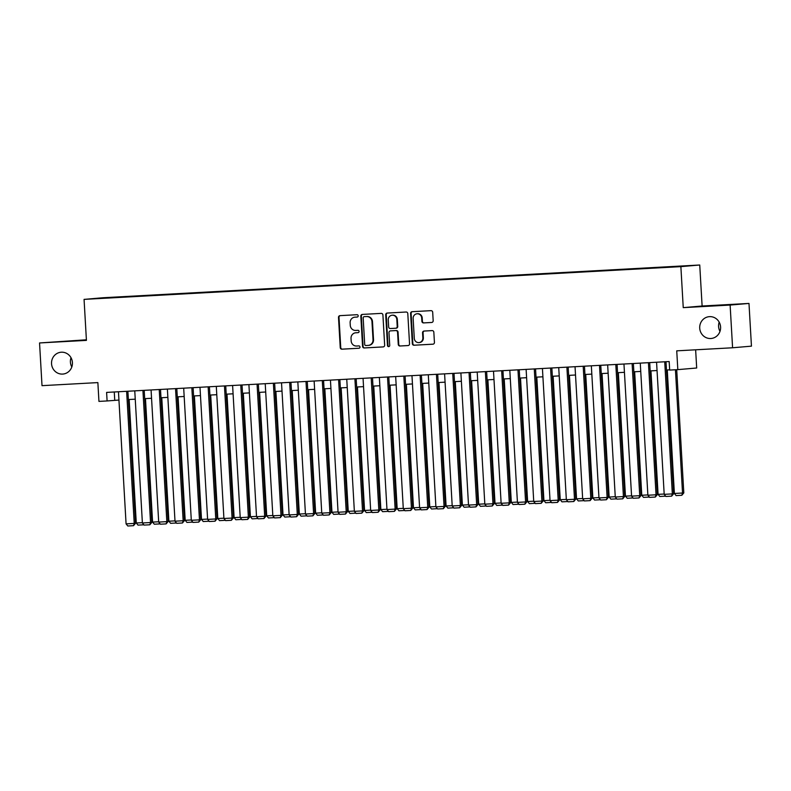 <?xml version="1.0" encoding="UTF-8"?>
<svg xmlns="http://www.w3.org/2000/svg" width="791" height="791" viewBox="0 0 791 791"><rect width="100%" height="100%" fill="white"/><g stroke="black" fill="none" stroke-linecap="round" stroke-linejoin="round"><path stroke-width="1.19" d="M358.194 315.827A1.177 1.117 -94.9 0 0 357.008 314.709L340.001 315.649A1.681 1.602 -94.9 0 0 338.499 317.409L340.239 347.595A1.681 1.602 -94.9 0 0 341.93 349.187L358.936 348.248A1.177 1.117 -94.9 0 0 359.994 347.012A1.177 1.117 -94.9 0 0 358.807 345.904L356.603 346.023A5.379 5.132 -94.9 0 1 351.174 340.941L351.026 338.419A5.379 5.132 -94.9 0 1 355.841 332.774L358.036 332.655A1.177 1.117 -94.9 0 0 359.094 331.419A1.177 1.117 -94.9 0 0 357.908 330.312L355.703 330.43A5.379 5.132 -94.9 0 1 350.275 325.348L350.126 322.827A5.379 5.132 -94.9 0 1 354.941 317.181L357.137 317.062A1.177 1.117 -94.9 0 0 358.194 315.827M699.719 328.156A10.955 10.451 -94.9 0 0 711.099 338.489A10.955 10.451 -94.9 0 0 720.591 327.009A10.955 10.451 -94.9 0 0 709.22 316.667A10.955 10.451 -94.9 0 0 699.719 328.156M719.187 322.145A10.955 10.451 -94.9 0 0 718.584 326.525A10.955 10.451 -94.9 0 0 719.988 331.389M51.544 363.722A10.955 10.451 -94.9 0 0 62.924 374.064A10.955 10.451 -94.9 0 0 72.416 362.575A10.955 10.451 -94.9 0 0 61.036 352.232A10.955 10.451 -94.9 0 0 51.544 363.722M71.012 357.71A10.955 10.451 -94.9 0 0 70.409 362.1A10.955 10.451 -94.9 0 0 71.813 366.955M685.421 265.835L678.322 266.29L685.421 265.835M431.668 322.471A1.681 1.602 -94.9 0 0 433.171 320.711L432.687 312.237A1.681 1.602 -94.9 0 0 430.986 310.655L412.101 311.694A1.681 1.602 -94.9 0 0 410.598 313.454L412.338 343.64A1.681 1.602 -94.9 0 0 414.039 345.232L432.924 344.194A1.681 1.602 -94.9 0 0 434.427 342.424L433.834 332.2A1.681 1.602 -94.9 0 0 432.143 330.608L424.055 331.053A1.681 1.602 -94.9 0 0 422.552 332.813L422.849 337.886A4.489 4.291 -94.9 0 1 418.953 342.602A4.489 4.291 -94.9 0 1 414.286 338.36L413.139 318.486A4.489 4.291 -94.9 0 1 417.035 313.78A4.489 4.291 -94.9 0 1 421.702 318.022L421.89 321.334A1.681 1.602 -94.9 0 0 423.59 322.916L431.767 322.471M86.397 339.794L39.55 342.958L42.012 385.662L97.866 382.597L98.944 401.393L107.101 400.948L106.607 392.405L669.176 361.536L669.67 370.079L677.818 369.634L696.683 368.003L695.635 349.8M730.123 305.059L748.988 303.437L702.111 306.008L683.246 307.64L730.123 305.059L732.585 347.773L676.74 350.838L677.818 369.634M683.246 307.64L680.873 266.636L84.064 299.384L102.929 297.752L699.738 265.005L680.873 266.636M39.55 342.958L86.427 340.387L84.064 299.384M382.913 314.976A1.681 1.602 -94.9 0 0 381.213 313.384L362.327 314.423A1.681 1.602 -94.9 0 0 360.825 316.182L362.565 346.369A1.681 1.602 -94.9 0 0 364.255 347.961L383.151 346.923A1.681 1.602 -94.9 0 0 384.653 345.163L382.913 314.976M388.954 346.567A1.177 1.117 -94.9 0 1 387.995 345.459L387.481 345.509L385.711 314.818A1.681 1.602 -94.9 0 1 387.214 313.058L406.099 312.02A1.681 1.602 -94.9 0 1 407.8 313.612L409.54 343.788A1.681 1.602 -94.9 0 1 408.087 345.558L408.037 345.558A1.681 1.602 -94.9 0 0 408.087 345.558M408.037 345.558L399.949 346.003A1.681 1.602 -94.9 0 1 398.259 344.411L397.547 332.171A1.681 1.602 -94.9 0 0 395.856 330.579L390.487 330.875A1.681 1.602 -94.9 0 0 388.984 332.635L389.726 345.38A1.177 1.117 -94.9 0 1 388.697 346.616A1.177 1.117 -94.9 0 1 387.481 345.509M748.988 303.437L751.45 346.151L732.585 347.773M109.692 297.525L120.163 296.892L109.692 297.525M669.67 267.071L121.745 297.248M669.73 266.834L121.834 296.892M702.111 306.008L699.738 265.005M107.101 400.948L118.937 400.058M128.369 399.544L135.251 399.168M144.674 398.644L151.556 398.269M160.988 397.754L167.86 397.379M177.293 396.855L184.165 396.479M193.597 395.965L200.469 395.589M209.902 395.065L216.783 394.689M226.206 394.175L233.088 393.799M242.511 393.275L249.392 392.9M258.825 392.385L265.697 392.01M275.13 391.486L282.001 391.11M291.434 390.596L298.306 390.22M307.739 389.696L314.62 389.32M324.043 388.806L330.925 388.43M340.357 387.906L347.229 387.531M356.662 387.017L363.534 386.641M372.966 386.117L379.838 385.741M389.271 385.227L396.153 384.851M405.575 384.327L412.457 383.951M421.89 383.437L428.762 383.062M438.194 382.537L445.066 382.162M454.499 381.648L461.371 381.272M470.803 380.748L477.675 380.372M487.108 379.858L493.989 379.482M503.412 378.958L510.294 378.582M519.727 378.068L526.598 377.693M536.031 377.169L542.903 376.793M552.336 376.279L559.207 375.903M568.64 375.379L575.522 375.003M584.945 374.489L591.826 374.113M601.259 373.589L608.131 373.214M617.563 372.699L624.435 372.324M633.868 371.8L640.74 371.424M650.172 370.91L657.054 370.534M666.477 370.01L669.651 369.842M114.27 391.98L114.744 400.286M357.324 317.033L355.446 317.142A5.379 5.132 -94.9 0 0 355.149 317.161M356.049 332.754A5.379 5.132 -94.9 0 1 356.345 332.734L358.224 332.625M340.288 315.629A1.681 1.602 -94.9 0 0 339.003 317.369L340.743 347.556A1.681 1.602 -94.9 0 0 342.444 349.138L359.124 348.228M362.614 314.403A1.681 1.602 -94.9 0 0 361.329 316.143L363.069 346.329A1.681 1.602 -94.9 0 0 364.77 347.911L383.368 346.893M364.226 316.667A1.177 1.117 -94.9 0 0 363.168 317.903L364.7 344.401A1.177 1.117 -94.9 0 0 365.887 345.519L368.21 345.39A5.379 5.132 -94.9 0 0 373.016 339.744L371.978 321.63A5.379 5.132 -94.9 0 0 366.54 316.548L364.73 316.627A1.177 1.117 -94.9 0 0 364.661 316.637M368.715 345.341A5.379 5.132 -94.9 0 0 373.53 339.695L373.016 339.744M364.73 316.627L367.054 316.499A5.379 5.132 -94.9 0 1 372.482 321.581L373.53 339.695M408.255 345.529L399.949 346.003M390.902 330.836A1.681 1.602 -94.9 0 1 391.001 330.836L396.36 330.539A1.681 1.602 -94.9 0 1 398.061 332.121L398.763 344.372A1.681 1.602 -94.9 0 0 400.464 345.954M387.995 345.459L386.226 314.778L385.711 314.818M396.815 319.465A4.489 4.291 -94.9 0 0 392.148 315.223A4.489 4.291 -94.9 0 0 388.252 319.94L388.658 326.94A1.681 1.602 -94.9 0 0 390.358 328.532L395.718 328.235A1.681 1.602 -94.9 0 0 397.22 326.465L396.815 319.465L397.329 319.426A4.489 4.291 -94.9 0 0 392.662 315.184L392.148 315.223M395.816 328.225L396.232 328.186A1.681 1.602 -94.9 0 0 397.735 326.426L397.22 326.465M397.329 319.426L397.735 326.426M387.511 313.038A1.681 1.602 -94.9 0 0 386.226 314.778M417.035 313.78L417.539 313.73A4.489 4.291 -94.9 0 1 422.216 317.972L422.404 321.284A1.681 1.602 -94.9 0 0 424.095 322.876L431.896 322.451M418.953 342.602L419.457 342.552A4.489 4.291 -94.9 0 0 423.353 337.846L422.849 337.886M424.352 331.034A1.681 1.602 -94.9 0 0 423.066 332.774L423.353 337.846M412.398 311.674A1.681 1.602 -94.9 0 0 411.112 313.414L412.853 343.591A1.681 1.602 -94.9 0 0 414.543 345.183L433.142 344.164M142.37 522.663L136.279 522.989L129.16 399.495M143.863 524.789L138.01 525.115L136.279 522.989M126.619 391.308L134.233 523.424L135.508 523.316L127.895 391.238M118.462 391.753L126.076 523.869L134.233 523.424L133.521 525.679L127.816 525.995L126.076 523.869M135.508 523.316L133.521 525.679M158.675 521.763L152.584 522.1L145.465 398.605M160.178 523.889L154.314 524.215L152.584 522.1M174.979 520.873L168.888 521.2L161.769 397.705M176.482 522.999L170.619 523.326L168.888 521.2M191.284 519.974L185.193 520.31L178.074 396.815M192.786 522.1L186.933 522.426L185.193 520.31M207.598 519.084L201.507 519.41L194.378 395.915M209.091 521.21L203.238 521.536L201.507 519.41M142.924 390.408L150.537 522.525L151.813 522.416L144.199 390.339M134.767 390.863L142.39 522.98L150.537 522.525L149.825 524.779L144.12 525.095L142.39 522.98M151.813 522.416L149.825 524.779M159.228 389.518L166.842 521.635L168.117 521.526L160.504 389.449M151.071 389.963L158.694 522.08L166.842 521.635L166.13 523.889L160.425 524.206L158.694 522.08M168.117 521.526L166.13 523.889M175.533 388.618L183.156 520.735L184.432 520.626L176.808 388.549M167.385 389.073L174.999 521.19L183.156 520.735L182.444 522.989L176.729 523.306L174.999 521.19M184.432 520.626L182.444 522.989M191.837 387.728L199.461 519.845L200.736 519.736L193.113 387.659M183.69 388.173L191.303 520.29L199.461 519.845L198.749 522.1L193.044 522.416L191.303 520.29M200.736 519.736L198.749 522.1M223.902 518.184L217.812 518.52L210.693 395.025M225.395 520.31L219.542 520.636L217.812 518.52M208.152 386.829L215.765 518.945L217.041 518.837L209.427 386.759M199.994 387.283L207.608 519.4L215.765 518.945L215.053 521.2L209.348 521.516L207.608 519.4M217.041 518.837L215.053 521.2M240.207 517.294L234.116 517.621L226.997 394.126M241.7 519.42L235.847 519.746L234.116 517.621M224.456 385.939L232.07 518.056L233.345 517.947L225.732 385.87M216.299 386.384L223.922 518.5L232.07 518.056L231.358 520.31L225.653 520.626L223.922 518.5M233.345 517.947L231.358 520.31M256.511 516.394L250.421 516.731L243.302 393.236M258.014 518.52L252.151 518.847L250.421 516.731M240.761 385.039L248.374 517.156L249.649 517.047L242.036 384.97M232.603 385.494L240.227 517.611L248.374 517.156L247.662 519.41L241.957 519.727L240.227 517.611M249.649 517.047L247.662 519.41M272.816 515.505L266.725 515.831L259.606 392.336M274.319 517.63L268.465 517.957L266.725 515.831M257.065 384.149L264.688 516.266L265.954 516.157L258.341 384.08M248.908 384.594L256.531 516.711L264.688 516.266L263.967 518.52L258.262 518.837L256.531 516.711M265.954 516.157L263.967 518.52M289.12 514.605L283.03 514.941L275.911 391.446M290.623 516.731L284.77 517.057L283.03 514.941M305.435 513.715L299.344 514.041L292.215 390.546M306.928 515.841L301.074 516.167L299.344 514.041M321.739 512.815L315.649 513.151L308.53 389.656M323.232 514.941L317.379 515.267L315.649 513.151M338.044 511.925L331.953 512.252L324.834 388.757M339.547 514.051L333.683 514.377L331.953 512.252M354.348 511.026L348.258 511.362L341.139 387.867M355.851 513.151L349.998 513.478L348.258 511.362M370.653 510.136L364.562 510.462L357.443 386.967M372.156 512.261L366.302 512.588L364.562 510.462M386.967 509.236L380.876 509.572L373.748 386.077M388.46 511.362L382.607 511.688L380.876 509.572M403.272 508.346L397.181 508.672L390.062 385.177M404.765 510.472L398.911 510.798L397.181 508.672M419.576 507.446L413.485 507.782L406.366 384.288M421.079 509.572L415.216 509.898L413.485 507.782M435.881 506.556L429.79 506.883L422.671 383.388M437.383 508.682L431.52 509.008L429.79 506.883M452.185 505.657L446.094 505.993L438.975 382.498M453.688 507.782L447.835 508.109L446.094 505.993M468.49 504.767L462.399 505.093L455.28 381.598M469.992 506.893L464.139 507.219L462.399 505.093M273.37 383.249L280.993 515.366L282.268 515.257L274.645 383.18M265.222 383.704L272.836 515.821L280.993 515.366L280.281 517.63L274.566 517.937L272.836 515.821M282.268 515.257L280.281 517.63M289.674 382.36L297.297 514.476L298.573 514.368L290.959 382.29M281.527 382.804L289.14 514.921L297.297 514.476L296.585 516.731L290.88 517.047L289.14 514.921M298.573 514.368L296.585 516.731M305.988 381.46L313.602 513.577L314.877 513.468L307.264 381.391M297.831 381.915L305.445 514.031L313.602 513.577L312.89 515.841L307.185 516.147L305.445 514.031M314.877 513.468L312.89 515.841M322.293 380.57L329.906 512.687L331.182 512.578L323.568 380.501M314.136 381.015L321.759 513.132L329.906 512.687L329.194 514.941L323.489 515.257L321.759 513.132M331.182 512.578L329.194 514.941M338.597 379.67L346.211 511.787L347.486 511.678L339.873 379.601M330.44 380.125L338.064 512.242L346.211 511.787L345.499 514.051L339.794 514.358L338.064 512.242M347.486 511.678L345.499 514.051M354.902 378.78L362.525 510.897L363.801 510.788L356.177 378.711M346.755 379.225L354.368 511.342L362.525 510.897L361.813 513.151L356.098 513.468L354.368 511.342M363.801 510.788L361.813 513.151M371.206 377.89L378.83 509.997L380.105 509.888L372.492 377.811M363.059 378.335L370.672 510.452L378.83 509.997L378.118 512.261L372.413 512.568L370.672 510.452M380.105 509.888L378.118 512.261M387.521 376.991L395.134 509.107L396.41 508.999L388.796 376.921M379.364 377.436L386.977 509.552L395.134 509.107L394.422 511.362L388.717 511.678L386.977 509.552M396.41 508.999L394.422 511.362M403.825 376.101L411.439 508.208L412.714 508.099L405.101 376.022M395.668 376.546L403.291 508.662L411.439 508.208L410.727 510.472L405.022 510.778L403.291 508.662M412.714 508.099L410.727 510.472M420.13 375.201L427.743 507.318L429.019 507.209L421.405 375.132M411.973 375.646L419.596 507.763L427.743 507.318L427.031 509.572L421.326 509.888L419.596 507.763M429.019 507.209L427.031 509.572M436.434 374.311L444.058 506.418L445.323 506.309L437.71 374.232M428.287 374.756L435.9 506.873L444.058 506.418L443.336 508.682L437.631 508.989L435.9 506.873M445.323 506.309L443.336 508.682M452.739 373.411L460.362 505.528L461.637 505.419L454.014 373.342M444.591 373.856L452.205 505.973L460.362 505.528L459.65 507.782L453.935 508.099L452.205 505.973M461.637 505.419L459.65 507.782M484.804 503.867L478.713 504.203L471.594 380.708M486.297 505.993L480.444 506.319L478.713 504.203M501.108 502.977L495.018 503.303L487.899 379.809M502.601 505.103L496.748 505.429L495.018 503.303M517.413 502.077L511.322 502.414L504.203 378.919M518.916 504.203L513.052 504.529L511.322 502.414M533.717 501.187L527.627 501.514L520.508 378.019M535.22 503.313L529.367 503.64L527.627 501.514M469.043 372.521L476.666 504.638L477.942 504.52L470.329 372.442M460.896 372.966L468.509 505.083L476.666 504.638L475.955 506.893L470.25 507.199L468.509 505.083M477.942 504.52L475.955 506.893M485.358 371.622L492.971 503.738L494.246 503.63L486.633 371.552M477.2 372.067L484.824 504.183L492.971 503.738L492.259 505.993L486.554 506.309L484.824 504.183M494.246 503.63L492.259 505.993M501.662 370.732L509.275 502.849L510.551 502.73L502.938 370.653M493.505 371.177L501.128 503.294L509.275 502.849L508.564 505.103L502.858 505.409L501.128 503.294M510.551 502.73L508.564 505.103M517.967 369.832L525.58 501.949L526.855 501.84L519.242 369.763M509.809 370.277L517.433 502.394L525.58 501.949L524.868 504.203L519.163 504.52L517.433 502.394M526.855 501.84L524.868 504.203M550.022 500.288L543.931 500.624L536.812 377.129M551.525 502.414L545.671 502.74L543.931 500.624M534.271 368.942L541.894 501.059L543.17 500.94L535.547 368.863M526.124 369.387L533.737 501.504L541.894 501.059L541.182 503.313L535.467 503.62L533.737 501.504M543.17 500.94L541.182 503.313M566.336 499.398L560.246 499.724L553.117 376.229M567.829 501.524L561.976 501.85L560.246 499.724M550.576 368.042L558.199 500.159L559.474 500.05L551.861 367.973M542.428 368.487L550.042 500.604L558.199 500.159L557.487 502.414L551.782 502.73L550.042 500.604M559.474 500.05L557.487 502.414M582.641 498.498L576.55 498.834L569.431 375.339M584.134 500.634L578.28 500.95L576.55 498.834M566.89 367.153L574.503 499.269L575.779 499.151L568.165 367.073M558.733 367.597L566.346 499.714L574.503 499.269L573.791 501.524L568.086 501.83L566.346 499.714M575.779 499.151L573.791 501.524M598.945 497.608L592.855 497.935L585.736 374.44M600.448 499.734L594.585 500.06L592.855 497.935M583.194 366.253L590.808 498.37L592.083 498.261L584.47 366.184M575.037 366.698L582.66 498.814L590.808 498.37L590.096 500.624L584.391 500.94L582.66 498.814M592.083 498.261L590.096 500.624M615.25 496.708L609.159 497.045L602.04 373.55M616.753 498.844L610.889 499.161L609.159 497.045M599.499 365.363L607.112 497.48L608.388 497.361L600.774 365.294M591.342 365.808L598.965 497.925L607.112 497.48L606.4 499.734L600.695 500.041L598.965 497.925M608.388 497.361L606.4 499.734M631.554 495.819L625.463 496.145L618.344 372.65M633.057 497.944L627.204 498.271L625.463 496.145M615.803 364.463L623.427 496.58L624.702 496.471L617.079 364.394M607.656 364.908L615.269 497.025L623.427 496.58L622.715 498.834L617 499.151L615.269 497.025M624.702 496.471L622.715 498.834M647.869 494.919L641.778 495.255L634.649 371.76M649.362 497.055L643.508 497.371L641.778 495.255M632.108 363.573L639.731 495.69L641.007 495.571L633.383 363.504M623.961 364.018L631.574 496.135L639.731 495.69L639.019 497.944L633.304 498.251L631.574 496.135M641.007 495.571L639.019 497.944M664.173 494.029L658.082 494.355L650.963 370.86M665.666 496.155L659.813 496.481L658.082 494.355M648.422 362.673L656.036 494.79L657.311 494.682L649.698 362.604M640.265 363.118L647.878 495.235L656.036 494.79L655.324 497.045L649.619 497.361L647.878 495.235M657.311 494.682L655.324 497.045M675.435 369.763L682.534 493.02L674.387 493.465L667.268 369.97M683.81 492.912L681.822 495.275L682.534 493.02L683.81 492.912L676.71 369.694M681.822 495.275L676.117 495.591L674.387 493.465M664.727 361.784L672.34 493.9L673.616 493.782L666.002 361.714M656.57 362.229L664.193 494.345L672.34 493.9L671.628 496.155L665.923 496.461L664.193 494.345M673.616 493.782L671.628 496.155M355.446 317.142L354.941 317.181M356.345 332.734L355.841 332.774M342.444 349.138L341.93 349.187M340.743 347.556L340.239 347.595M339.003 317.369L338.499 317.409M364.77 347.911L364.255 347.961M363.069 346.329L362.565 346.369M361.329 316.143L360.825 316.182M372.482 321.581L371.978 321.63M367.054 316.499L366.54 316.548M398.763 344.372L398.259 344.411M398.061 332.121L397.547 332.171M396.36 330.539L395.856 330.579M391.001 330.836L390.487 330.875M424.095 322.876L423.59 322.916M422.404 321.284L421.89 321.334M422.216 317.972L421.702 318.022M423.066 332.774L422.552 332.813M414.543 345.183L414.039 345.232M412.853 343.591L412.338 343.64M411.112 313.414L410.598 313.454M355.297 317.151L354.783 317.191M356.197 332.744L355.683 332.784M364.7 316.627L364.186 316.677M368.863 345.331L368.359 345.38M390.952 330.836L390.447 330.875M396.271 328.186L395.767 328.225"/></g></svg>
